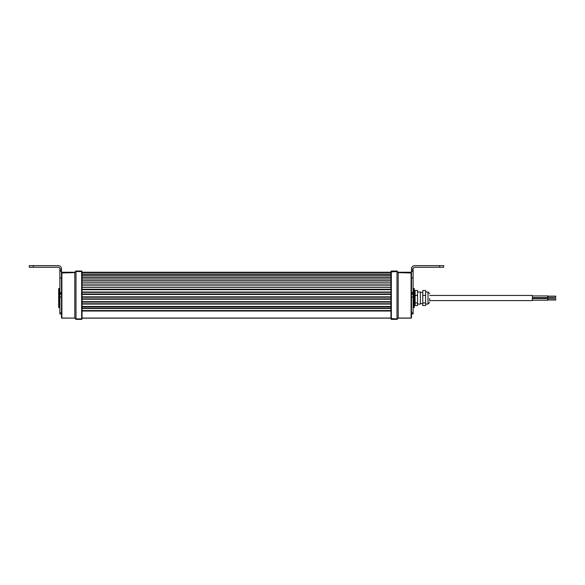 <?xml version="1.0" encoding="UTF-8"?>
<svg xmlns="http://www.w3.org/2000/svg" width="585" height="585" viewBox="0 0 585 585"><rect width="100%" height="100%" fill="white"/><g stroke="black" fill="none" stroke-linecap="round" stroke-linejoin="round"><path stroke-width="0.88" d="M429.624 298.518L429.624 300.844M417.536 304.068L420.359 304.068L420.359 291.973L417.536 291.973M396.988 319.373L396.988 271.023L398.195 272.23L398.195 318.167L396.988 319.373L391.343 319.373L396.988 319.373L398.195 318.167L411.087 318.167L411.489 317.765L411.489 294.182L411.489 297.034L413.105 297.034L413.105 313.977L411.489 313.977L413.105 313.977M413.909 288.346L414.312 288.756L414.312 307.286L413.909 307.688L413.909 288.346L413.105 288.346M547.692 296.09L548.094 296.09L548.094 297.465L547.692 297.465M548.094 296.134L555.75 296.134L555.75 297.421L548.094 297.421M547.692 298.657L548.094 298.657L548.094 300.025L547.692 300.025M548.094 298.694L555.75 298.694L555.75 299.988L548.094 299.988M532.379 298.504L547.692 298.504L547.692 300.185L532.379 300.185M532.379 295.937L547.692 295.937L547.692 297.619L532.379 297.619M429.624 295.44L532.379 295.44L532.379 300.602L429.624 300.602M29.25 267.235L29.25 265.627L29.25 267.235L58.266 267.235A1.609 1.609 0 0 1 59.875 268.844L59.875 277.948L61.483 277.948L61.483 317.765L61.886 318.167L61.483 317.765L61.886 318.167L74.785 318.05L75.992 319.373L81.637 319.373L75.992 319.373L74.785 318.167M59.07 288.346L59.07 307.688L58.668 307.286L58.668 288.756L59.875 288.346M61.483 310.438L61.483 312.346M61.483 276.339L61.483 277.648M61.483 272.998L74.785 272.632L75.992 271.55L81.637 271.55L81.637 271.023L75.992 271.023L74.785 272.23L61.886 272.23L61.483 272.632L61.886 272.23L61.886 318.05L74.785 318.05L74.785 272.23L75.992 271.023L75.992 318.913L81.637 318.913L81.637 319.373L82.039 318.971L81.637 319.373M82.039 271.908L81.637 271.55L81.637 318.913L82.039 318.62L82.039 271.425L81.637 271.023L82.039 271.425M82.039 318.167L390.941 318.167M82.039 304.068L390.941 304.068L82.039 304.068M82.039 292.032L390.941 292.032M82.039 275.535L390.941 275.535L82.039 275.528M82.039 272.23L390.941 272.23L82.039 272.23M415.116 302.95L415.116 305.56L417.536 305.56L417.536 302.95L415.116 302.95L415.116 295.41L417.536 295.41L417.536 302.95M417.536 295.41L417.536 290.482L415.116 290.482L415.116 295.41M391.343 319.373L391.343 271.023L390.941 271.425L390.941 318.971L391.343 319.373M396.988 271.023L391.343 271.023L390.941 271.425M411.489 317.765L411.087 318.167L411.489 317.765L411.087 318.167L398.195 318.167M390.941 318.62L396.988 318.913L398.195 318.05L411.087 318.05L411.087 272.23L411.489 272.632M398.195 272.23L411.087 272.23M411.489 277.648L411.489 276.339M422.772 302.95L422.772 305.56L425.595 305.56L425.595 302.95L422.772 302.95L422.772 290.482L425.595 290.482L425.595 302.95M425.595 295.41L422.772 295.41M411.489 312.346L411.489 310.438M413.105 271.316L413.105 268.844A1.609 1.609 0 0 1 414.714 267.235L443.73 267.235L443.73 265.627L414.714 265.627A3.225 3.225 0 0 0 411.489 268.844L411.489 271.316L413.105 271.316L413.105 293.414L411.489 293.414L411.489 294.182L413.105 294.182L413.105 293.414M413.105 277.948L411.489 277.948L411.489 293.414M411.489 277.948L411.489 271.316M413.105 294.182L413.105 297.034M29.25 265.627L58.266 265.627A3.225 3.225 0 0 1 61.483 268.844L61.483 271.316L59.875 271.316M59.875 313.977L61.483 313.977L59.875 313.977L59.875 277.948M61.483 277.948L61.483 271.316M59.875 294.182L61.483 294.182L61.483 297.034L59.875 297.034M425.595 291.973L428.015 291.973L428.015 304.068L429.624 302.452M82.039 277.151L390.941 277.151M82.039 280.763L390.941 280.763M82.039 284.902L390.941 284.902M82.039 289.224L390.941 289.224M82.039 293.999L390.941 293.999M82.039 297.224L390.941 297.224M82.039 301.641L390.941 301.641M82.039 306.46L390.941 306.46M82.039 310.569L390.941 310.569M82.039 318.05L390.941 318.05M82.039 311.03L390.941 311.03M82.039 308.514L390.941 308.514L82.039 308.514M82.039 308.258L390.941 308.258M82.039 306.979L390.941 306.979M82.039 303.747L390.941 303.747M82.039 302.094L390.941 302.094M82.039 299.257L390.941 299.257M82.039 298.869L390.941 298.869M82.039 296.836L390.941 296.836M82.039 294.452L390.941 294.452M82.039 292.354L390.941 292.354M82.039 289.721L390.941 289.721M82.039 287.323L390.941 287.323M82.039 287.184L390.941 287.184M82.039 285.114L390.941 285.114M82.039 282.95L390.941 282.95M82.039 282.84L390.941 282.84M82.039 280.976L390.941 280.976M82.039 279.038L390.941 279.038M82.039 278.965L390.941 278.965L82.039 278.965M82.039 277.356L390.941 277.356M82.039 275.579L390.941 275.579M82.039 274.241L390.941 274.241M82.039 274.065L390.941 274.065M82.039 272.632L390.941 272.632M411.489 272.998L398.195 272.632L396.988 271.55L390.941 271.908M439.701 267.235L439.701 265.627M413.105 269.085L411.489 269.085M411.489 292.646L413.105 292.646M413.105 270.592L411.489 270.592M413.105 312.821L411.489 312.821M33.279 267.235L33.279 265.627M59.875 269.085L61.483 269.085M59.875 293.414L61.483 293.414M61.483 292.646L59.875 292.646M59.875 270.592L61.483 270.592M59.875 312.821L61.483 312.821M420.359 292.376L422.772 292.376M414.312 304.266L415.116 304.266M59.875 307.688L59.07 307.688M415.116 291.776L414.312 291.776M413.105 307.688L413.909 307.688M420.359 303.659L422.772 303.659M425.595 304.068L428.015 304.068M428.015 291.973L429.624 293.59"/></g></svg>
